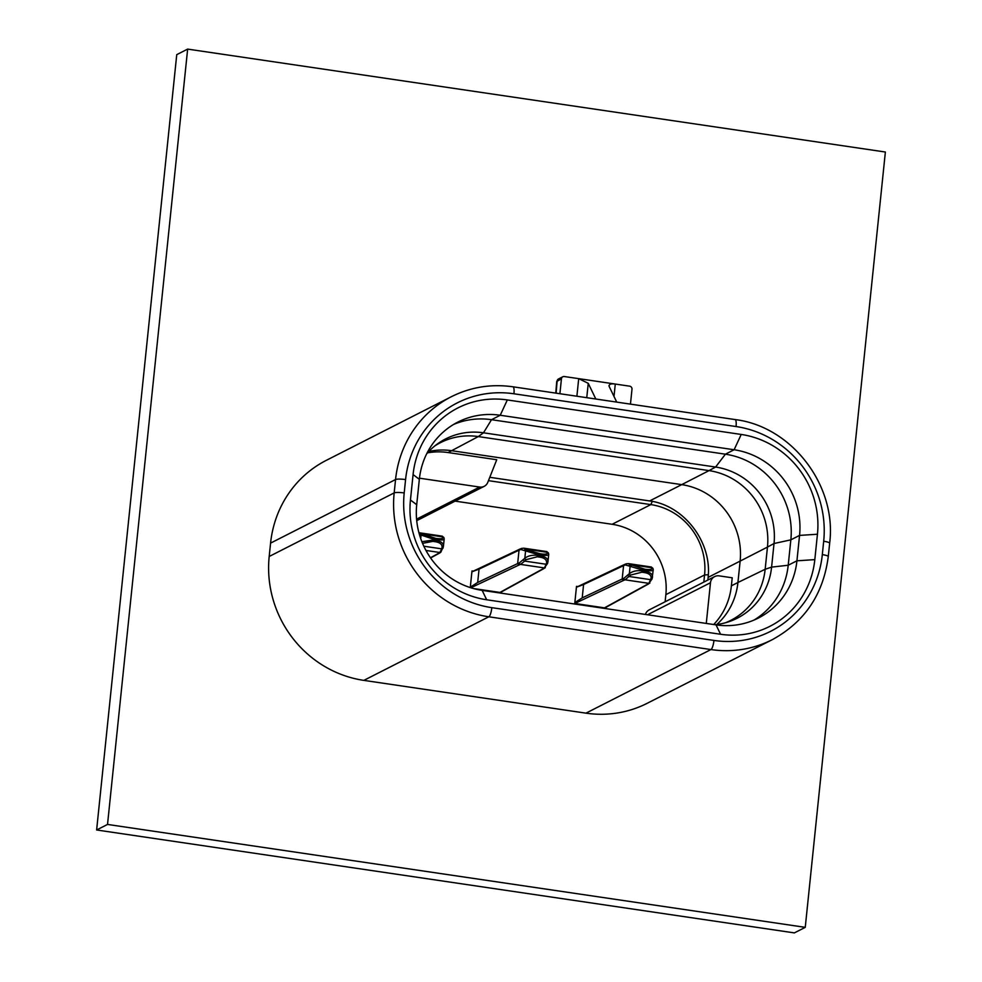 <?xml version="1.0" encoding="UTF-8"?>
<svg xmlns="http://www.w3.org/2000/svg" width="982" height="982" viewBox="0 0 982 982"><rect width="100%" height="100%" fill="white"/><g stroke="black" fill="none" stroke-linecap="round" stroke-linejoin="round"><path stroke-width="1.47" d="M507.326 399.944L741.214 434.449A88.932 84.857 -117 0 1 817.441 534.233L814.814 559.63A88.932 84.857 -117 0 1 720.567 634.262L486.679 599.769A88.932 84.857 -117 0 1 410.451 499.985L413.078 474.576A88.932 84.857 -117 0 1 507.326 399.944L500.243 415.251L734.119 449.756A76.338 72.84 -117 0 1 799.557 535.411L796.93 560.808A76.338 72.84 -117 0 1 758.374 618.046A76.338 72.84 -117 0 1 716.025 624.871L482.15 590.366A76.338 72.84 -117 0 1 416.712 504.723L419.339 479.314A76.338 72.84 -117 0 1 457.894 422.076A76.338 72.84 -117 0 1 500.243 415.251L491.516 419.695L725.403 454.187A76.338 72.84 -117 0 1 790.841 539.842L788.215 565.239A76.338 72.84 -117 0 1 753.943 620.121M772.208 639.699L647.224 703.284A110.414 105.369 -117 0 1 585.959 713.153L363.843 680.379A110.414 105.369 -117 0 1 269.191 556.487L270.578 543.12A110.414 105.369 -117 0 1 326.343 460.325L451.327 396.728A110.414 105.369 63 0 0 395.562 479.535L394.175 492.903A110.414 105.369 63 0 0 488.827 616.794L710.943 649.556A110.414 105.369 63 0 0 772.208 639.699C804.663 621.999 823.346 594.294 828.268 556.573L829.655 543.206C837.069 485.624 791.811 426.433 735.076 419.56L512.948 386.798C491.221 383.741 470.685 387.055 451.327 396.728M885.371 152.026L187.648 49.1L107.529 824.438L805.252 927.352L885.371 152.026M805.252 927.352L794.352 932.9L96.629 829.974L176.748 54.648L187.648 49.1M96.629 829.974L107.529 824.438M645.395 614.45A8.175 7.807 -117 0 1 649.212 609.871L714.614 576.606A8.175 7.807 63 0 0 710.477 582.731L706.279 623.435M665.121 601.782L665.857 594.65A62.713 59.841 63 0 0 612.105 524.29L455.108 501.127M473.312 571.131L471.986 570.935L470.268 587.592M473.275 588.5L501.581 592.674L501.667 591.79L500.39 592.49L543.967 568.566A1.363 1.313 60.4 0 0 543.991 568.553L547.539 563.447A1.363 1.154 14.5 0 0 547.575 563.263L547.931 561.802A1.363 1.154 11.9 0 0 547.944 561.679C548.079 558.672 545.55 556.72 540.358 555.824L537.743 555.431C532.404 554.781 528.095 555.726 524.818 558.267L519.392 562.858A109.051 18.277 -174.1 0 0 517.649 563.57L477.682 582.473L470.304 587.162M574.838 602.58L574.74 603.464L606.103 608.091L606.189 607.207L604.912 607.919L648.501 583.983A1.363 1.313 60.4 0 0 648.513 583.971L652.073 578.864A1.363 1.154 14.5 0 0 652.097 578.693L653.214 569.904C652.932 570.923 650.194 571.07 644.978 570.346L644.892 571.242L642.277 570.861C636.925 570.198 632.617 571.143 629.339 573.684L623.926 578.275A109.051 18.277 -174.1 0 0 622.183 578.999L582.203 597.891L574.838 602.58L576.422 587.236L624.282 564.589A1.363 1.289 65.4 0 0 623.57 565.632A109.051 18.277 5.9 0 1 625.301 564.908L642.363 569.965L641.921 572.199L630.567 575.071L625.055 579.822A107.689 18.057 -174.1 0 0 623.349 580.522L574.814 603.476M577.833 586.549L576.508 586.352L576.422 587.236L583.59 584.523L582.203 597.891M713.681 624.527A68.163 65.045 63 0 0 731.381 585.824L732.216 577.797L719.143 575.869A8.175 7.807 63 0 0 714.614 576.606M707.887 580.018L708.366 574.703C710.587 541.119 684.663 507.191 652.318 501.348L489.797 477.301M703.824 582.093L704.573 574.949A62.713 59.841 63 0 0 650.821 504.601L488.471 480.652M419.461 478.185L479.658 487.06A8.175 7.807 63 0 0 487.796 482.334L496.745 459.736L448.123 452.555A68.163 65.045 63 0 0 427.514 452.862M725.502 622.748A68.163 65.045 63 0 0 729.687 620.906A68.163 65.045 63 0 0 765.162 569.278L771.594 567.117L788.215 565.239L796.93 560.808L814.814 559.63M714.933 624.712A68.163 65.045 63 0 0 728.718 621.778A68.163 65.045 63 0 0 771.594 567.117L774.025 543.525L790.841 539.842L799.557 535.411L817.441 534.233M453.61 424.445A76.338 72.84 -117 0 1 491.516 419.695L483.488 432.804A68.163 65.045 63 0 0 437.42 443.938A68.163 65.045 63 0 0 426.642 453.868M716.799 624.503A68.163 65.045 63 0 0 737.924 582.498L765.162 569.278L767.458 547.084L774.025 543.525A68.163 65.045 63 0 0 715.608 467.051L725.403 454.187L734.119 449.756L741.214 434.449M731.381 585.824L737.924 582.498L740.133 561.103L767.458 547.084A68.163 65.045 63 0 0 709.029 470.611L715.608 467.051L483.488 432.804L478.283 436.573A68.163 65.045 63 0 0 439.42 443.201A68.163 65.045 63 0 0 434.891 445.877M708.157 577.367L740.133 561.103A68.163 65.045 63 0 0 681.717 484.629L709.029 470.611L478.283 436.573L448.123 452.555M419.412 534.49L433.308 539.13L433.222 540.014L421.867 541.708M442.943 536.921L421.401 533.754L435.824 538.394C440.353 539.02 442.772 538.75 443.078 537.608L441.507 536.467L442.943 536.921A1.363 1.326 -14.1 0 1 443.987 537.903L442.317 536.16L419.289 532.772L421.401 533.754A1.363 1.215 127.6 0 0 419.903 534.834M430.46 557.776L438.647 553.283A107.689 18.057 -174.1 0 0 439.85 552.498L441.704 548.852A1.363 1.154 14.5 0 0 443.042 547.846L443.398 546.385A1.363 1.154 11.9 0 0 443.422 546.262C443.557 543.255 441.028 541.303 435.836 540.407L433.222 540.014L432.866 541.364L422.542 543.365M433.209 538.001L433.308 539.13L435.922 539.511C441.139 540.235 443.876 540.088 444.159 539.069L444.159 538.713A1.363 1.326 -8.5 0 1 444.159 539.069M477.682 582.473L479.056 569.106L471.888 571.819M479.056 569.106L519.036 550.202A109.051 18.277 5.9 0 1 520.779 549.49L537.841 554.548L537.399 556.782L526.045 559.654A1.363 1.031 -136.1 0 1 524.818 558.267L525.554 551.074A1.363 1.203 126.1 0 1 527.039 549.994L540.358 553.811C544.887 554.437 547.293 554.167 547.6 553.026L546.041 551.884L547.465 552.338A1.363 1.326 -14.1 0 1 548.521 553.32L546.851 551.577L523.811 548.189L525.935 549.171A1.363 1.215 127.6 0 0 524.437 550.251M499.961 592.428L543.181 568.701A107.689 18.057 -174.1 0 0 544.384 567.915L546.238 564.269A1.363 1.154 14.5 0 0 547.539 563.447L547.931 561.802A1.363 1.154 11.9 0 1 546.606 562.686C546.716 559.789 544.519 557.948 540.014 557.175L537.399 556.782M546.606 562.686L546.238 564.269L524.695 561.09L520.534 564.404A107.689 18.057 -174.1 0 0 518.815 565.104L470.857 587.776M537.743 553.431L537.841 554.548L540.456 554.928C545.661 555.652 548.41 555.505 548.692 554.486L548.68 554.13A1.363 1.326 -8.5 0 1 548.692 554.486M651.999 567.768L630.456 564.589L644.879 569.229C649.409 569.855 651.827 569.597 652.134 568.455L650.575 567.301L651.999 567.768A1.363 1.326 -14.1 0 1 653.055 568.738L651.373 567.007L628.345 563.607L630.456 564.589A1.363 1.215 127.6 0 0 628.959 565.669M604.495 607.846L647.703 584.118A107.689 18.057 -174.1 0 0 648.906 583.345L651.127 578.103A1.363 1.154 11.9 0 0 652.478 577.097C652.613 574.102 650.084 572.15 644.892 571.242L644.536 572.592L641.921 572.199M608.975 385.57L609.147 386.417C608.815 384.257 610.865 383.459 615.284 384.048L629.658 386.172A2.725 2.602 63 0 1 631.991 389.228L630.456 404.13M609.147 386.417L616.733 402.104M559.9 393.721L561.434 378.819A2.725 2.602 63 0 1 564.331 376.536L578.705 378.647L588.243 383.324L595.828 399.023M576.888 396.225L578.705 378.647L615.284 384.048L614.008 396.458M561.434 378.819L556.733 381.482L555.751 393.107M736.058 426.544L513.942 393.782A102.238 97.562 63 0 0 405.578 479.584L404.203 492.952A102.238 97.562 63 0 0 491.835 607.662L713.951 640.436A102.238 97.562 63 0 0 822.315 554.621L823.689 541.254A102.238 97.562 63 0 0 736.058 426.544A8.175 2.025 -81.6 0 0 735.076 419.56M513.942 393.782A8.175 2.025 -81.6 0 0 512.948 386.798M405.578 479.584A8.175 1.375 -174.1 0 0 395.562 479.535L270.578 543.12M404.203 492.952A8.175 1.375 -174.1 0 0 394.175 492.903L269.191 556.487M491.835 607.662A8.175 2.025 98.4 0 1 488.827 616.794L363.843 680.379M713.951 640.436A8.175 2.025 98.4 0 1 710.943 649.556L585.959 713.153M822.315 554.621A8.175 1.375 5.9 0 1 828.268 556.573M823.689 541.254A8.175 1.375 5.9 0 1 829.655 543.206M710.477 582.731L647.519 614.769M665.857 594.65L704.573 574.949L708.366 574.703M612.105 524.29L650.821 504.601L652.318 501.348M479.658 487.06L416.577 519.159M649.74 500.894L681.717 484.629L451.757 450.713A68.163 65.045 63 0 0 428.79 451.487M716.025 624.871L720.567 634.262M482.15 590.366L486.679 599.769M419.339 479.314L413.078 474.576M416.712 504.723L410.451 499.985M438.647 553.283A1.363 1.313 60.4 0 0 439.445 553.136A1.363 1.313 60.4 0 0 439.457 553.136L440.808 552.252L443.398 546.385A1.363 1.154 11.9 0 1 442.072 547.269C442.195 544.372 439.985 542.53 435.48 541.745L432.866 541.364M440.808 552.252A1.363 1.326 53.2 0 1 439.85 552.498L425.955 550.448M420.726 538.627L421.033 535.656A1.363 1.203 126.1 0 1 422.505 534.576M443.078 537.608A1.363 1.326 -8.5 0 1 444.159 538.713L443.987 537.903M442.072 547.269L441.704 548.852L423.819 546.213M435.48 541.745L435.824 538.394M518.815 565.104L517.649 563.57L519.036 550.202A1.363 1.289 65.4 0 1 519.76 549.159L521.577 548.422A1.363 1.277 69.7 0 0 520.779 549.49M543.181 568.701A1.363 1.313 60.4 0 0 543.979 568.566M545.341 567.682A1.363 1.326 53.2 0 1 544.384 567.915L520.534 564.404A1.363 1.277 -110.3 0 1 519.392 562.858M547.465 552.338L525.935 549.171L527.039 549.994M547.6 553.026A1.363 1.326 -8.5 0 1 548.68 554.13L548.521 553.32M526.045 559.654L524.695 561.09A1.363 1.043 -137.9 0 1 523.455 559.715M540.014 557.175L540.358 553.811M623.349 580.522L622.183 578.999L623.57 565.632L583.59 584.523M647.703 584.118A1.363 1.313 60.4 0 0 648.501 583.983M649.863 583.099A1.363 1.326 53.2 0 1 648.906 583.345L625.055 579.822A1.363 1.277 -110.3 0 1 623.926 578.275M630.567 575.071A1.363 1.031 -136.1 0 1 629.339 573.684L630.088 566.491A1.363 1.203 126.1 0 1 631.561 565.411M652.134 568.455A1.363 1.326 -8.5 0 1 653.214 569.56L653.214 569.56A1.363 1.326 -8.5 0 1 653.214 569.904M624.294 564.589L626.111 563.84A1.363 1.277 69.7 0 0 625.301 564.908M644.879 569.229L644.978 570.346L642.363 569.965L642.277 568.848M627.989 575.133A1.363 1.043 -137.9 0 0 629.229 576.52L650.759 579.687A1.363 1.154 14.5 0 0 652.073 578.864L652.527 576.765M651.127 578.103C651.25 575.207 649.053 573.365 644.536 572.592M588.243 383.324L586.757 397.685M562.821 376.769L558.513 378.966A2.725 2.602 -117 0 0 557.138 381.004L556.107 393.168M484.187 486.336L416.712 520.669M729.687 620.906L729.037 621.225M439.42 443.213L438.794 443.545M430.607 557.997L439.445 553.136M444.171 539.192L443.471 545.918M471.9 571.794L519.748 549.171M521.577 548.422L523.811 548.189M548.692 554.609L548.005 561.336M653.226 570.026L653.055 568.738M626.111 563.84L628.345 563.607M558.513 378.966L556.733 381.482"/></g></svg>
